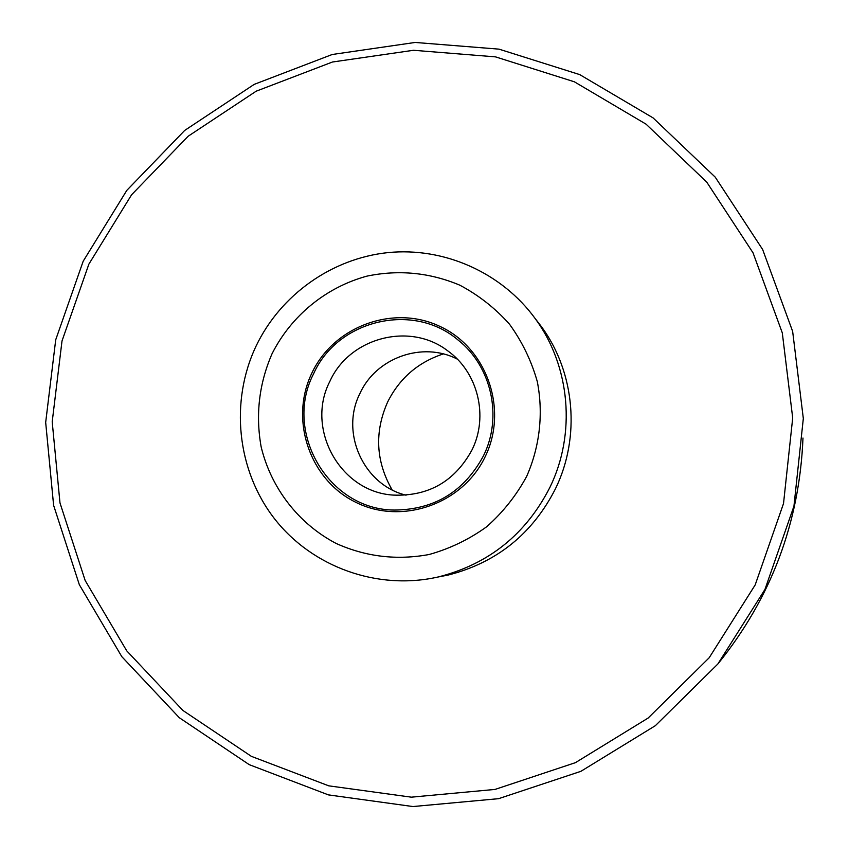 <?xml version="1.0" encoding="UTF-8"?>
<svg xmlns="http://www.w3.org/2000/svg" width="849" height="849" viewBox="0 0 849 849"><rect width="100%" height="100%" fill="white"/><g stroke="black" fill="none" stroke-linecap="round" stroke-linejoin="round"><path stroke-width="1.27" d="M83.191 261.216L55.716 339.78L45.676 422.42L53.614 505.346L79.328 584.696L121.821 656.67L179.298 717.713L249.245 764.662L328.404 794.887L412.943 806.55L498.596 798.676L580.865 771.338L655.322 725.704L717.851 664.003L764.938 589.461L793.953 506.11L803.324 418.504L792.648 331.407L762.657 249.532L715.219 177.133L653.083 117.894L579.697 74.595L499 49.146L415.129 42.45L332.214 54.495L254.201 84.369L184.7 130.428L126.841 190.335L83.191 261.216M88.88 264.124L62.009 340.969L52.203 421.804L59.982 502.905L85.155 580.483L126.734 650.843L182.97 710.496L251.357 756.342L328.743 785.834L411.362 797.169L495.052 789.421L575.41 762.667L648.137 718.042L709.191 657.752L755.175 584.94L783.521 503.521L792.701 417.931L782.29 332.85L753.042 252.843L706.729 182.089L646.057 124.156L574.37 81.801L495.519 56.872L413.537 50.282L332.468 62.009L256.175 91.193L188.191 136.211L131.584 194.792L88.88 264.124M534.976 318.279L541.694 326.982C575.006 372.679 580.652 437.224 555.458 488.769C532.45 533.872 496.729 562.611 448.304 575.017L437.522 577.118M392.1 489.841C375.82 461.378 374.324 432.12 387.611 402.065C399.518 378.293 418.069 362.247 443.274 353.937M311.901 373.019C289.265 419.502 309.556 479.94 355.858 502.332C401.832 525.414 462.843 504.136 485.267 456.507C508.371 409.218 486.838 348.037 440.058 326.462C393.607 304.165 333.848 326.196 311.901 373.019M329.858 381.392C305.269 428.703 340.141 492.006 393.267 495.094C428.596 496.463 454.852 481.383 472.033 449.864C488.822 416.148 477.849 372.085 447.614 350.754C409.749 321.58 349.342 337.626 329.858 381.392M457.293 359.116C422.632 341.086 376.139 357.652 359.976 393.374C339.929 432.491 363.446 485.002 406.066 495.19C363.446 485.002 339.929 432.491 359.976 393.374C376.139 357.652 422.632 341.086 457.293 359.116M313.578 373.825C283.195 432.003 328.489 509.729 394.191 510.058C434.401 509.761 464.18 491.635 483.537 455.68C502.799 416.87 491.592 366.45 458.173 340.109C413.336 301.597 337.488 319.786 313.578 373.825M438.455 576.906C488.833 564.086 525.998 534.212 549.95 487.284C576.163 433.659 570.241 366.492 535.539 319.054C502.024 272.667 444.292 246.963 388.046 252.599C331.8 258.425 280.648 294.847 256.165 345.893C229.739 401.386 236.86 470.325 274.545 518.792C312.283 567.185 377.869 590.83 438.455 576.906L458.428 572.3M272.02 353.81C259.072 383.727 255.443 414.705 261.121 446.744C271.011 488.101 298.519 523.759 336.162 543.466C365.855 556.795 396.854 560.467 429.148 554.503C449.885 548.687 469.041 539.455 486.636 526.783C502.895 512.382 516.234 495.604 526.645 476.438C539.837 446.532 543.53 413.463 537.29 381.562C531.378 360.719 522.114 341.595 509.496 324.191C495.2 308.187 478.645 295.187 459.818 285.179C429.806 272.561 398.903 269.536 367.086 276.095C326.09 287.142 291.207 315.743 272.02 353.81M717.967 663.854C771.179 597.951 799.525 522.676 802.984 438.042M535.539 319.054L547.509 335.695"/></g></svg>
